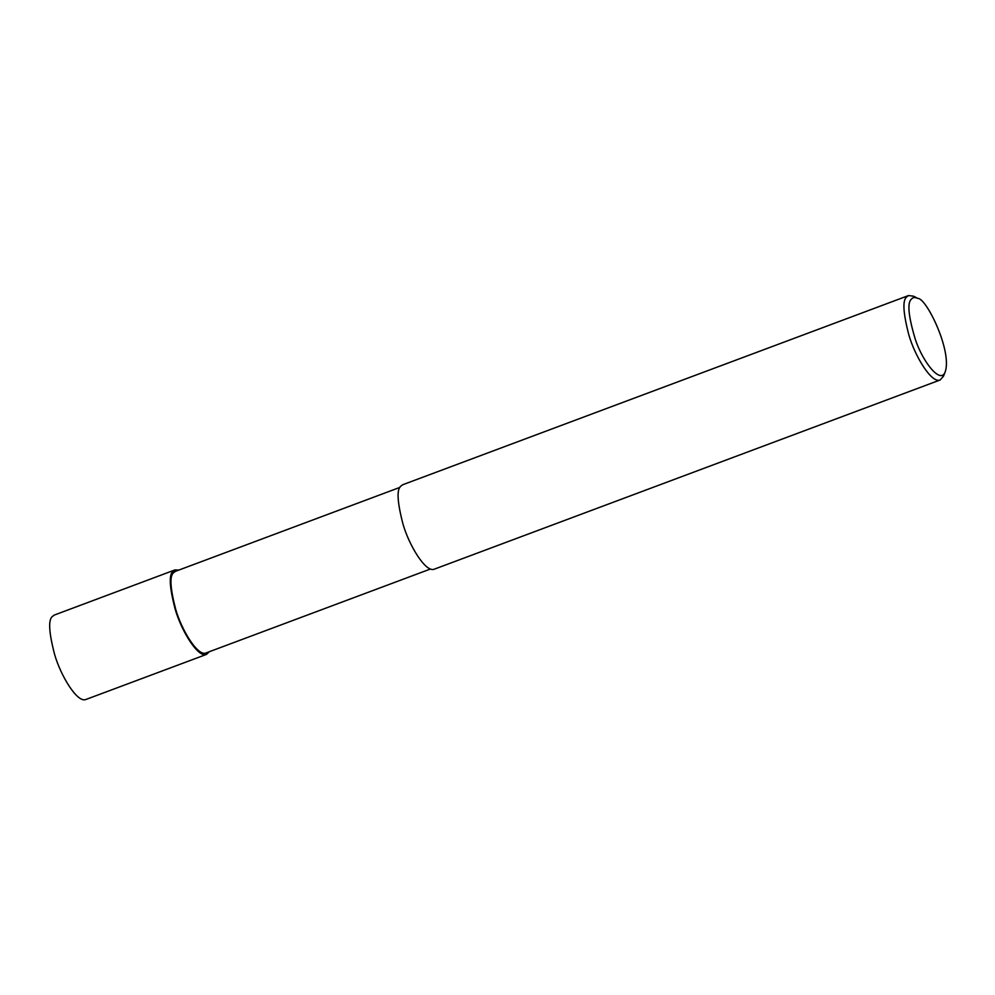 <?xml version="1.0" encoding="UTF-8"?>
<svg xmlns="http://www.w3.org/2000/svg" width="995" height="995" viewBox="0 0 995 995"><rect width="100%" height="100%" fill="white"/><g stroke="black" fill="none" stroke-linecap="round" stroke-linejoin="round"><path stroke-width="1.49" d="M209.311 651.725L206.537 654.374L85.931 699.473C77.361 703.328 60.633 675.642 54.588 654.374C48.879 632.447 48.146 619.81 52.399 616.452L54.352 615.034L174.946 569.924L178.777 570.098M206.537 654.374C197.968 658.217 181.227 630.544 175.195 609.263C169.473 587.336 168.74 574.7 172.993 571.341L174.946 569.924M430.499 568.991L206.002 652.956C197.731 656.688 181.55 629.922 175.705 609.363C170.182 588.169 169.473 575.943 173.59 572.71L175.481 571.329L399.965 487.363M945.25 371.72L943.496 376.185L940.188 379.966L434.33 569.165C425.773 573.02 409.032 545.335 402.987 524.067C397.279 502.139 396.545 489.503 400.798 486.145L402.751 484.727L908.597 295.527L913.584 296.212L917.825 298.413C926.308 297.791 952.265 350.937 945.25 371.72C940.71 385.04 922.489 361.571 915.189 338.947C908.323 315.838 907.092 302.555 911.482 299.085C912.813 297.306 914.927 297.082 917.825 298.413M940.188 379.966C931.618 383.821 914.878 356.135 908.845 334.867C903.124 312.94 902.39 300.303 906.644 296.945L908.597 295.527M172.993 571.341L173.59 572.71"/></g></svg>
